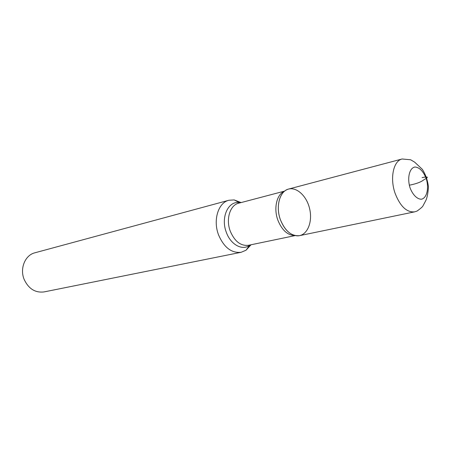 <?xml version="1.0" encoding="UTF-8"?>
<svg xmlns="http://www.w3.org/2000/svg" width="451" height="451" viewBox="0 0 451 451"><rect width="100%" height="100%" fill="white"/><g stroke="black" fill="none" stroke-linecap="round" stroke-linejoin="round"><path stroke-width="0.68" d="M251.055 244.763L246.026 250.226L241.138 252.289C231.526 253.299 224 247.498 218.549 234.881C212.821 220.173 218.261 202.646 228.877 200.267L234.17 199.928L241.116 202.572M414.576 211.863L299.656 235.631C291.588 236.454 285.184 231.177 280.432 219.795C284.344 229.576 289.841 234.92 296.927 235.828C306.77 236.516 313.022 222.636 309.617 208.695C306.443 194.702 294.644 185.073 286.148 190.085C278.825 193.969 276.023 208.012 280.432 219.795C275.42 206.564 279.772 190.959 288.679 189.037L402.117 158.989L410.641 159.772L414.649 162.146L422.271 169.266C425.502 174.193 427.559 180.039 428.45 186.804C428.005 193.614 427.035 198.361 425.541 201.05L422.999 205.819C422.739 206.659 420.749 208.418 417.023 211.079L414.576 211.863C406.701 212.534 400.212 206.366 395.115 193.349C389.703 178.218 393.441 160.776 402.117 158.989M228.877 200.267L34.885 252.797C25.098 255.091 19.545 268.587 24.185 279.496C28.638 288.849 35.274 292.987 44.102 291.91L241.138 252.289M409.311 185.203C416.217 183.867 421.071 182.063 423.861 179.78C428.986 177.074 428.394 176.341 422.091 177.587M250.226 244.932L249.533 245.434C242.119 250.824 230.596 244.543 226.334 232.327C220.477 217.506 228.268 200.554 239.453 202.651L240.293 202.787M294.943 235.529C287.682 235.377 281.993 230.269 277.884 220.206C273.402 208.306 276.756 194.155 284.508 191.235M284.694 191.083L238.562 203.243C230.01 205.109 225.663 219.293 230.281 231.2C234.672 241.437 240.738 246.139 248.473 245.299L249.533 245.434L246.026 250.226M410.083 187.904C412.766 194.928 417.299 199.376 421.522 199.212C426.99 197.961 429.172 187.943 426.178 178.416C423.263 171.211 419.526 167.406 414.954 167.005C409.407 167.947 406.982 178.077 410.083 187.904M238.562 203.243L239.453 202.651L234.17 199.928M295.18 235.585L248.473 245.299"/></g></svg>

